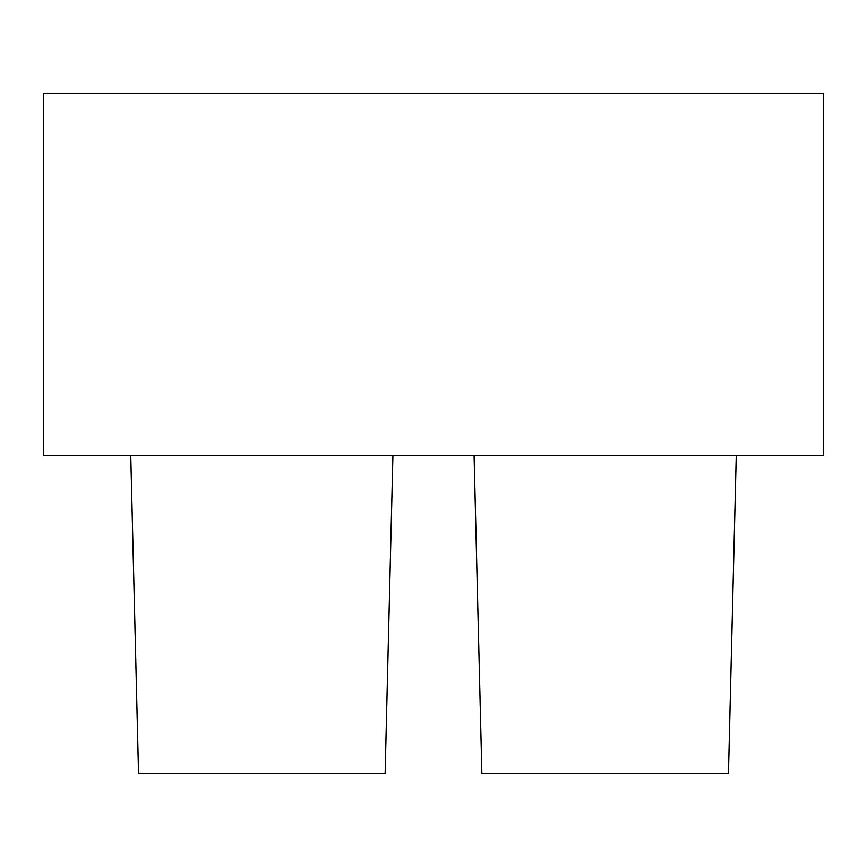 <?xml version="1.0" encoding="UTF-8"?>
<svg xmlns="http://www.w3.org/2000/svg" width="867" height="867" viewBox="0 0 867 867"><rect width="100%" height="100%" fill="white"/><g stroke="black" fill="none" stroke-linecap="round" stroke-linejoin="round"><path stroke-width="1.3" d="M43.35 93.289L43.35 455.348L823.65 455.348L823.65 93.289L43.35 93.289M130.744 455.348L138.547 773.711L385.121 773.711L392.924 455.348M474.076 455.348L481.879 773.711L728.453 773.711L736.256 455.348"/></g></svg>
